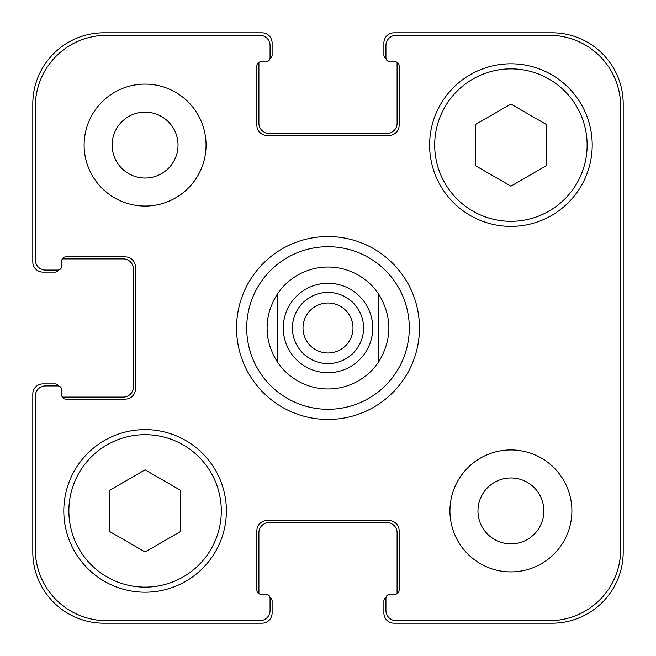 <?xml version="1.0" encoding="UTF-8"?>
<svg xmlns="http://www.w3.org/2000/svg" width="656" height="656" viewBox="0 0 656 656"><rect width="100%" height="100%" fill="white"/><g stroke="black" fill="none" stroke-linecap="round" stroke-linejoin="round"><path stroke-width="0.98" d="M303.015 328A24.985 24.985 0 0 0 328 352.985A24.985 24.985 0 0 0 352.985 328A24.985 24.985 0 0 0 328 303.015A24.985 24.985 0 0 0 303.015 328M363.563 328A35.563 35.563 0 0 1 310.214 358.799A35.563 35.563 0 0 1 310.214 297.201A35.563 35.563 0 0 1 363.563 328M378.807 294.298L378.807 361.702L378.807 294.298C392.239 316.766 392.239 339.234 378.807 361.702A60.967 60.967 0 0 1 277.193 361.702L277.193 294.298L277.193 361.702L273.372 355.076L269.624 345.597L267.878 338.152L267.033 328L267.878 317.848L269.624 310.403L273.372 300.924L277.193 294.298A60.967 60.967 0 0 1 378.807 294.298A60.967 60.967 0 0 0 277.193 294.298M277.193 361.702A60.967 60.967 0 0 0 378.807 361.702M246.705 328A81.295 81.295 0 0 0 368.647 398.405A81.295 81.295 0 0 0 368.647 257.595A81.295 81.295 0 0 0 246.705 328M236.545 328A91.455 91.455 0 0 1 373.731 248.796A91.455 91.455 0 0 1 373.731 407.204A91.455 91.455 0 0 1 236.545 328M620.658 106.477A71.135 71.135 0 0 0 549.523 35.342L396.085 35.342A10.16 10.16 0 0 0 385.925 45.502L385.925 57.695A4.067 4.067 0 0 0 389.984 61.762L395.068 61.762A4.067 4.067 0 0 1 399.135 65.83L399.135 125.271A10.16 10.16 0 0 1 388.967 135.431L267.033 135.431A10.16 10.16 0 0 1 256.865 125.271L256.865 65.83A4.067 4.067 0 0 1 260.932 61.762L266.016 61.762A4.067 4.067 0 0 0 270.075 57.695L270.075 45.502A10.16 10.16 0 0 0 259.915 35.342L106.477 35.342A71.135 71.135 0 0 0 35.342 106.477L35.342 259.915A10.16 10.16 0 0 0 45.502 270.075L57.695 270.075A4.067 4.067 0 0 0 61.762 266.016L61.762 260.932A4.067 4.067 0 0 1 65.83 256.865L125.271 256.865A10.16 10.16 0 0 1 135.431 267.033L135.431 388.967A10.16 10.16 0 0 1 125.271 399.135L65.83 399.135A4.067 4.067 0 0 1 61.762 395.068L61.762 389.984A4.067 4.067 0 0 0 57.695 385.925L45.502 385.925A10.16 10.16 0 0 0 35.342 396.085L35.342 549.523A71.135 71.135 0 0 0 106.477 620.658L259.915 620.658A10.16 10.16 0 0 0 270.075 610.498L270.075 598.305A4.067 4.067 0 0 0 266.016 594.238L260.932 594.238A4.067 4.067 0 0 1 256.865 590.17L256.865 530.729A10.16 10.16 0 0 1 267.033 520.569L388.967 520.569A10.16 10.16 0 0 1 399.135 530.729L399.135 590.17A4.067 4.067 0 0 1 395.068 594.238L389.984 594.238A4.067 4.067 0 0 0 385.925 598.305L385.925 610.498A10.16 10.16 0 0 0 396.085 620.658L549.523 620.658A71.135 71.135 0 0 0 620.658 549.523L620.658 106.477M571.884 510.909A60.967 60.967 0 0 1 480.43 563.717A60.967 60.967 0 0 1 480.43 458.109A60.967 60.967 0 0 1 571.884 510.909M206.058 145.091A60.967 60.967 0 0 1 114.603 197.891A60.967 60.967 0 0 1 114.603 92.283A60.967 60.967 0 0 1 206.058 145.091M592.204 145.091A81.295 81.295 0 0 1 470.262 215.488A81.295 81.295 0 0 1 470.262 74.686A81.295 81.295 0 0 1 592.204 145.091M226.386 510.909A81.295 81.295 0 0 1 104.443 581.314A81.295 81.295 0 0 1 104.443 440.512A81.295 81.295 0 0 1 226.386 510.909M180.654 531.45L145.091 551.983L109.519 531.45L109.519 490.376L145.091 469.844L180.654 490.376L180.654 531.45M546.481 165.624L510.909 186.156L475.346 165.624L475.346 124.55L510.909 104.017L546.481 124.55L546.481 165.624M221.302 510.909A76.211 76.211 0 0 0 106.977 444.907A76.211 76.211 0 0 0 106.977 576.911A76.211 76.211 0 0 0 221.302 510.909M587.128 145.091A76.211 76.211 0 0 0 472.804 79.089A76.211 76.211 0 0 0 472.804 211.093A76.211 76.211 0 0 0 587.128 145.091M112.143 145.091A32.948 32.948 0 0 0 161.556 173.619A32.948 32.948 0 0 0 161.556 116.555A32.948 32.948 0 0 0 112.143 145.091M477.97 510.909A32.948 32.948 0 0 0 527.383 539.445A32.948 32.948 0 0 0 527.383 482.381A32.948 32.948 0 0 0 477.97 510.909M386.064 58.753A4.067 4.067 0 0 1 383.891 55.153L383.891 42.96A10.16 10.16 0 0 1 394.051 32.8L552.065 32.8A71.135 71.135 0 0 1 623.2 103.935L623.2 552.065A71.135 71.135 0 0 1 552.065 623.2L394.051 623.2A10.16 10.16 0 0 1 383.891 613.04L383.891 600.847A4.067 4.067 0 0 1 386.064 597.247M259.038 62.23A4.067 4.067 0 0 0 258.899 63.288L258.899 123.238A10.16 10.16 0 0 0 269.058 133.406L386.942 133.406A10.16 10.16 0 0 0 397.101 123.238L397.101 63.288A4.067 4.067 0 0 0 396.962 62.23A4.067 4.067 0 0 0 395.068 61.762L389.984 61.762M396.962 593.77A4.067 4.067 0 0 0 397.101 592.712L397.101 532.762A10.16 10.16 0 0 0 386.942 522.594L269.058 522.594A10.16 10.16 0 0 0 258.899 532.762L258.899 592.712A4.067 4.067 0 0 0 259.038 593.77A4.067 4.067 0 0 0 260.932 594.238L266.016 594.238M58.753 269.936A4.067 4.067 0 0 1 55.153 272.109L42.96 272.109A10.16 10.16 0 0 1 32.8 261.949L32.8 103.935A71.135 71.135 0 0 1 103.935 32.8L261.949 32.8A10.16 10.16 0 0 1 272.109 42.96L272.109 55.153A4.067 4.067 0 0 1 269.936 58.753M269.936 597.247A4.067 4.067 0 0 1 272.109 600.847L272.109 613.04A10.16 10.16 0 0 1 261.949 623.2L103.935 623.2A71.135 71.135 0 0 1 32.8 552.065L32.8 394.051A10.16 10.16 0 0 1 42.96 383.891L55.153 383.891A4.067 4.067 0 0 1 58.753 386.064M61.762 395.068A4.067 4.067 0 0 0 62.23 396.962A4.067 4.067 0 0 0 63.288 397.101L123.238 397.101A10.16 10.16 0 0 0 133.406 386.942L133.406 269.058A10.16 10.16 0 0 0 123.238 258.899L63.288 258.899A4.067 4.067 0 0 0 62.23 259.038A4.067 4.067 0 0 0 61.762 260.932L61.762 266.016M365.261 352.715A44.715 44.715 0 0 0 340.907 285.188A44.715 44.715 0 0 0 283.285 328A44.715 44.715 0 0 0 365.261 352.715"/></g></svg>
